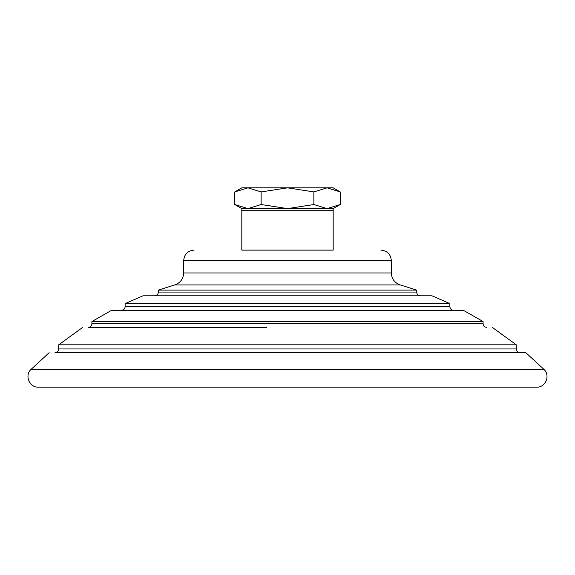<?xml version="1.0" encoding="UTF-8"?>
<svg xmlns="http://www.w3.org/2000/svg" width="575" height="575" viewBox="0 0 575 575"><rect width="100%" height="100%" fill="white"/><g stroke="black" fill="none" stroke-linecap="round" stroke-linejoin="round"><path stroke-width="0.86" d="M241.823 208.603L241.823 210.68L333.177 210.68L333.177 208.603L241.823 208.603L234.758 204.52L247.94 208.603L234.758 204.52L234.758 191.921L247.94 187.838L261.129 191.921L287.5 187.838L313.871 191.921L327.06 187.838L340.242 191.921L327.06 187.838L333.177 187.838L340.242 191.921L340.242 204.52L327.06 208.603L313.871 204.52L287.5 208.603L261.129 204.52L247.94 208.603M158.355 290.109L174.685 284.934L400.315 284.934L416.645 290.109L158.355 290.109L158.355 292.071C158.132 294.335 156.889 295.586 154.618 295.802L266.735 295.802M333.177 210.68L333.177 250.125L241.823 250.125L241.823 210.68M333.177 250.125L241.823 250.125M416.645 290.109L416.645 292.071C416.868 294.335 418.111 295.586 420.382 295.802L154.618 295.802M125.134 303.586L449.866 303.586L431.947 295.802L143.053 295.802L125.134 303.586L125.134 306.604C124.912 308.868 123.668 310.119 121.397 310.342L308.265 310.342M91.914 321.518L483.086 321.518L463.443 310.342L111.557 310.342L91.914 321.518L91.914 323.624C91.698 325.896 90.448 327.139 88.176 327.362L266.735 327.362M492.257 327.362L516.307 344.813L58.693 344.813L58.693 348.96C58.477 351.224 57.227 352.475 54.956 352.698L520.044 352.698C517.773 352.475 516.523 351.224 516.307 348.96L58.693 348.96M49.148 352.698L31.036 369.416L543.964 369.416L525.852 352.698L80.184 352.698M313.871 204.52L313.871 191.921M261.129 204.52L261.129 191.921M234.758 191.921L241.823 187.838L327.06 187.838M380.93 250.125C387.241 250.743 390.698 254.2 391.316 260.511L183.684 260.511C184.302 254.2 187.759 250.743 194.07 250.125M391.316 260.511L391.316 272.967L183.684 272.967L183.684 260.511M416.645 292.071L158.355 292.071M449.866 303.586L449.866 306.604L125.134 306.604M483.086 321.518L483.086 323.624L91.914 323.624M400.315 284.934C394.658 282.936 391.661 278.947 391.316 272.967M174.685 284.934C180.342 282.936 183.339 278.947 183.684 272.967M449.866 306.604C450.088 308.868 451.332 310.119 453.603 310.342M483.086 323.624C483.302 325.896 484.552 327.139 486.824 327.362M82.743 327.362L58.693 344.813M516.307 344.813L516.307 348.96M543.964 369.416C550.627 375.346 545.56 387.643 536.655 387.162L38.345 387.162C29.44 387.643 24.373 375.346 31.036 369.416M333.177 208.603L340.242 204.52"/></g></svg>
